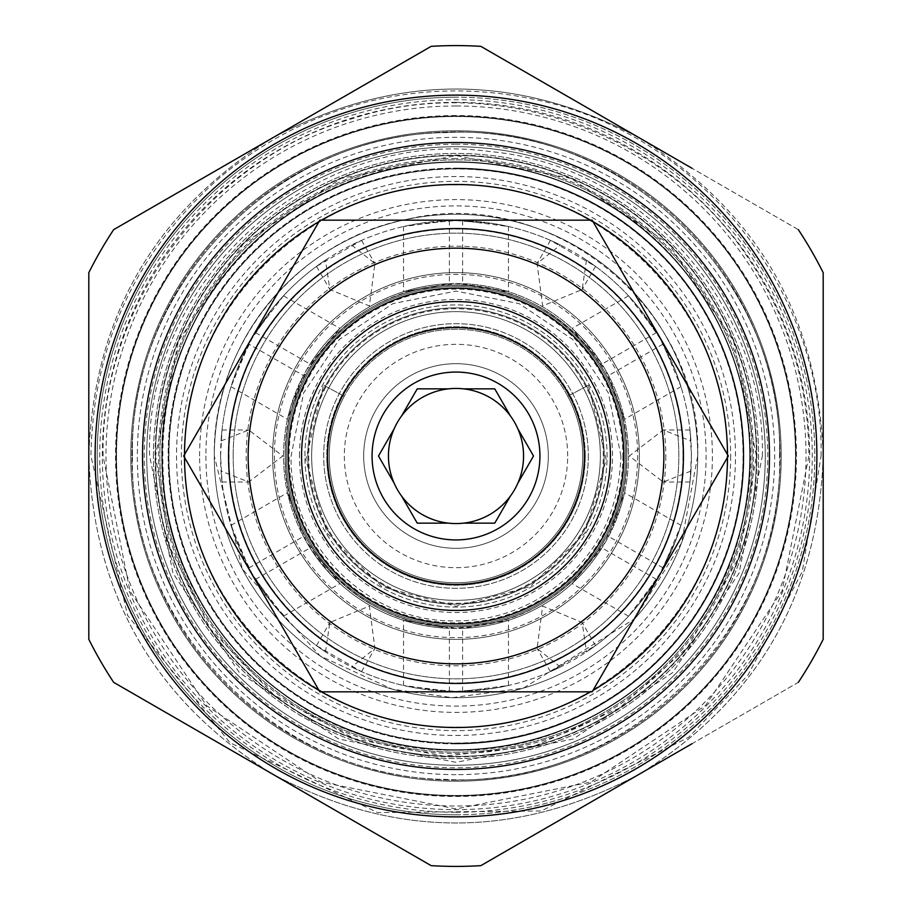 <?xml version="1.0" encoding="UTF-8"?>
<svg xmlns="http://www.w3.org/2000/svg" width="912" height="912" viewBox="0 0 912 912"><rect width="100%" height="100%" fill="white"/><g stroke="black" fill="none" stroke-linecap="round" stroke-linejoin="round"><path stroke-width="0.68" stroke-dasharray="4.56 3.42" d="M233.176 456A222.824 222.824 0 0 1 456 233.176A222.824 222.824 0 0 1 678.824 456A222.824 222.824 0 0 1 456 678.824A222.824 222.824 0 0 1 233.176 456A222.824 222.824 0 0 0 456 678.824A222.824 222.824 0 0 0 678.824 456A222.824 222.824 0 0 0 456 233.176A222.824 222.824 0 0 0 233.176 456M683.441 456A227.441 227.441 0 0 0 456 228.559A227.441 227.441 0 0 0 228.559 456A227.441 227.441 0 0 0 456 683.441A227.441 227.441 0 0 0 683.441 456A227.441 227.441 0 0 0 456 228.559A227.441 227.441 0 0 0 228.559 456A227.441 227.441 0 0 0 456 683.441A227.441 227.441 0 0 0 683.441 456A227.441 227.441 0 0 0 456 228.559A227.441 227.441 0 0 0 228.559 456A227.441 227.441 0 0 0 456 683.441A227.441 227.441 0 0 0 683.441 456M610.424 456A154.424 154.424 0 0 1 456 610.424A154.424 154.424 0 0 1 301.576 456A154.424 154.424 0 0 1 456 301.576A154.424 154.424 0 0 1 610.424 456A154.424 154.424 0 0 1 456 610.424A154.424 154.424 0 0 1 301.576 456A154.424 154.424 0 0 1 456 301.576A154.424 154.424 0 0 1 610.424 456A154.424 154.424 0 0 1 456 610.424A154.424 154.424 0 0 1 301.576 456A154.424 154.424 0 0 1 456 301.576A154.424 154.424 0 0 1 610.424 456M582.734 456A126.734 126.734 0 0 0 456 329.266A126.734 126.734 0 0 0 329.266 456A126.734 126.734 0 0 1 344.234 396.264L323.509 385.195L344.234 396.264A126.734 126.734 0 0 0 456 582.734A126.734 126.734 0 0 0 582.734 456A126.734 126.734 0 0 0 456 329.266A126.734 126.734 0 0 0 329.266 456A126.734 126.734 0 0 0 456 582.734A126.734 126.734 0 0 0 582.734 456A126.734 126.734 0 0 1 456 582.734A126.734 126.734 0 0 1 329.266 456A126.734 126.734 0 0 0 456 582.734A126.734 126.734 0 0 0 567.766 396.264A126.734 126.734 0 0 1 582.734 456M567.766 396.264L588.491 385.195L567.766 396.264M378.469 456L394.098 483.064M388.444 456A67.556 67.556 0 0 0 456 523.556A67.556 67.556 0 0 0 523.556 456A67.556 67.556 0 0 0 456 388.444A67.556 67.556 0 0 0 388.444 456M533.531 456L517.902 428.936M417.24 388.854L401.611 415.918M494.76 388.854L463.524 388.854M494.76 523.146L510.389 496.082M417.24 523.146L448.476 523.146M592.162 691.832L728.312 456L592.162 220.168L319.838 220.168L183.688 456L319.838 691.832L592.162 691.832M590.52 691.832A271.502 271.502 0 0 0 592.982 690.418M727.502 457.414A271.502 271.502 0 0 0 727.502 454.586M592.982 221.582A271.502 271.502 0 0 0 590.52 220.168M321.48 220.168A271.502 271.502 0 0 0 319.018 221.582M184.498 454.586A271.502 271.502 0 0 0 184.498 457.414M319.018 690.418A271.502 271.502 0 0 0 321.48 691.832M142.534 456A313.466 313.466 0 0 0 456 769.466A313.466 313.466 0 0 0 769.466 456A313.466 313.466 0 0 0 456 142.534A313.466 313.466 0 0 0 142.534 456A313.466 313.466 0 0 0 456 769.466A313.466 313.466 0 0 0 769.466 456A313.466 313.466 0 0 0 456 142.534A313.466 313.466 0 0 0 142.534 456A313.466 313.466 0 0 0 456 769.466A313.466 313.466 0 0 0 769.466 456A313.466 313.466 0 0 0 456 142.534A313.466 313.466 0 0 0 142.534 456M162.256 456A293.744 293.744 0 0 1 456 162.256A293.744 293.744 0 0 1 749.744 456A293.744 293.744 0 0 1 456 749.744A293.744 293.744 0 0 1 162.256 456A293.744 293.744 0 0 1 456 162.256A293.744 293.744 0 0 1 749.744 456A293.744 293.744 0 0 1 456 749.744A293.744 293.744 0 0 1 162.256 456A293.744 293.744 0 0 0 456 749.744A293.744 293.744 0 0 0 749.744 456A293.744 293.744 0 0 0 456 162.256A293.744 293.744 0 0 0 162.256 456M456 769.466A313.466 313.466 0 0 1 142.534 456A313.466 313.466 0 0 1 456 142.534A313.466 313.466 0 0 1 769.466 456A313.466 313.466 0 0 1 456 769.466M254.893 763.891L272.403 773.992C394.805 839.279 517.195 839.279 639.597 773.992C757.325 700.633 818.531 594.635 823.194 456L823.194 272.699A410.4 410.4 0 0 0 798.342 229.653L480.852 46.352A410.4 410.4 0 0 0 431.148 46.352L113.658 229.653A410.4 410.4 0 0 0 88.806 272.699L88.806 639.301A410.4 410.4 0 0 0 113.658 682.347L272.403 773.992C154.675 700.633 93.469 594.635 88.806 456C93.469 317.365 154.675 211.367 272.403 138.008L113.658 229.653A410.4 410.4 0 0 0 88.806 272.699L88.806 639.301A410.4 410.4 0 0 0 113.658 682.347L431.148 865.648A410.4 410.4 0 0 0 480.852 865.648L639.597 773.992C517.195 839.279 394.805 839.279 272.403 773.992L431.148 865.648A410.4 410.4 0 0 0 480.852 865.648L798.342 682.347A410.4 410.4 0 0 0 823.194 639.301L823.194 456C818.531 317.365 757.325 211.367 639.597 138.008L480.852 46.352A410.4 410.4 0 0 0 431.148 46.352L272.403 138.008C394.805 72.721 517.195 72.721 639.597 138.008C517.195 72.721 394.805 72.721 272.403 138.008L254.893 148.109M456 780.113A324.113 324.113 0 0 1 131.887 456A324.113 324.113 0 0 1 456 131.887A324.113 324.113 0 0 1 780.113 456A324.113 324.113 0 0 1 456 780.113A324.113 324.113 0 0 0 780.113 456A324.113 324.113 0 0 0 456 131.887A324.113 324.113 0 0 0 131.887 456A324.113 324.113 0 0 0 456 780.113M622.087 784.103L798.342 682.347A410.4 410.4 0 0 0 823.194 639.301L823.194 272.699A410.4 410.4 0 0 0 798.342 229.653L622.087 127.897M456 774.664A318.664 318.664 0 0 1 137.336 456A318.664 318.664 0 0 1 456 137.336A318.664 318.664 0 0 1 774.664 456A318.664 318.664 0 0 1 456 774.664M456 144.221A311.779 311.779 0 0 0 144.221 456A311.779 311.779 0 0 0 456 767.779A311.779 311.779 0 0 0 767.779 456A311.779 311.779 0 0 0 456 144.221M657.107 763.891L639.597 773.992C757.325 700.633 818.531 594.635 823.194 456C818.531 317.365 757.325 211.367 639.597 138.008L657.107 148.109M289.913 784.103L272.403 773.992C154.675 700.633 93.469 594.635 88.806 456C93.469 317.365 154.675 211.367 272.403 138.008L289.913 127.897M307.412 794.204L324.889 804.304M587.111 804.304L604.588 794.204M674.595 753.791L692.083 743.69M823.194 516.614L823.194 496.413M823.194 476.212L823.194 435.788M823.194 415.587L823.194 395.386M692.083 168.31L674.595 158.209M604.588 117.796L587.111 107.696M324.889 107.696L307.412 117.796M237.405 158.209L219.917 168.31M88.806 395.386L88.806 415.587M88.806 435.788L88.806 476.212M88.806 496.413L88.806 516.614M219.917 743.69L237.405 753.791M480.852 865.648A410.4 410.4 0 0 1 431.148 865.648M456 814.781A358.781 358.781 0 0 0 814.781 456A358.781 358.781 0 0 0 456 97.219A358.781 358.781 0 0 1 814.781 456A358.781 358.781 0 0 1 456 814.781A358.781 358.781 0 0 1 97.219 456A358.781 358.781 0 0 1 456 97.219A358.781 358.781 0 0 0 97.219 456A358.781 358.781 0 0 0 456 814.781A358.781 358.781 0 0 1 97.219 456A358.781 358.781 0 0 1 456 97.219M480.852 46.352A410.4 410.4 0 0 0 431.148 46.352M823.194 272.699A410.4 410.4 0 0 0 798.342 229.653M798.342 682.347A410.4 410.4 0 0 0 823.194 639.301M88.806 272.699A410.4 410.4 0 0 1 113.658 229.653M113.658 682.347A410.4 410.4 0 0 1 88.806 639.301M456 795.902A339.902 339.902 0 0 0 795.902 456A339.902 339.902 0 0 0 456 116.098A339.902 339.902 0 0 0 116.098 456A339.902 339.902 0 0 0 456 795.902A339.902 339.902 0 0 0 795.902 456A339.902 339.902 0 0 0 456 116.098A339.902 339.902 0 0 0 116.098 456A339.902 339.902 0 0 0 456 795.902A339.902 339.902 0 0 1 116.098 456A339.902 339.902 0 0 1 456 116.098M456 750.166A294.166 294.166 0 0 0 750.166 456A294.166 294.166 0 0 0 456 161.834A294.166 294.166 0 0 0 161.834 456A294.166 294.166 0 0 0 456 750.166A294.166 294.166 0 0 0 750.166 456A294.166 294.166 0 0 0 456 161.834A294.166 294.166 0 0 0 161.834 456A294.166 294.166 0 0 0 456 750.166A294.166 294.166 0 0 0 750.166 456A294.166 294.166 0 0 0 456 161.834A294.166 294.166 0 0 0 161.834 456A294.166 294.166 0 0 0 456 750.166A294.166 294.166 0 0 0 750.166 456A294.166 294.166 0 0 0 456 161.834A294.166 294.166 0 0 0 161.834 456A294.166 294.166 0 0 0 456 750.166A294.166 294.166 0 0 0 750.166 456A294.166 294.166 0 0 0 456 161.834A294.166 294.166 0 0 0 161.834 456A294.166 294.166 0 0 0 456 750.166C317.102 752.856 187.439 643.861 166.223 506.57C150.241 386.221 190.448 289.138 286.858 215.335C337.736 180.109 394.121 162.279 456 161.834A294.166 294.166 0 0 0 161.834 456A294.166 294.166 0 0 0 456 750.166C587.567 752.913 714.358 653.026 742.026 524.674C775.645 397.746 708.02 251.176 589.551 193.903C547.565 172.687 503.048 161.994 456 161.834M116.519 456A339.481 339.481 0 0 0 456 795.481A339.481 339.481 0 0 0 795.481 456A339.481 339.481 0 0 0 456 116.519A339.481 339.481 0 0 0 116.519 456A339.481 339.481 0 0 0 456 795.481A339.481 339.481 0 0 0 795.481 456A339.481 339.481 0 0 0 456 116.519A339.481 339.481 0 0 0 116.519 456M456 781.219A325.219 325.219 0 0 1 130.781 456A325.219 325.219 0 0 1 456 130.781A325.219 325.219 0 0 1 781.219 456A325.219 325.219 0 0 1 456 781.219A325.219 325.219 0 0 0 781.219 456A325.219 325.219 0 0 0 456 130.781A325.219 325.219 0 0 0 130.781 456A325.219 325.219 0 0 0 456 781.219M456 743.873A287.873 287.873 0 0 1 168.127 456A287.873 287.873 0 0 1 456 168.127A287.873 287.873 0 0 0 168.127 456A287.873 287.873 0 0 0 456 743.873A287.873 287.873 0 0 0 743.873 456A287.873 287.873 0 0 0 456 168.127A287.873 287.873 0 0 1 743.873 456A287.873 287.873 0 0 1 456 743.873M456 735.471A279.471 279.471 0 0 0 735.471 456A279.471 279.471 0 0 0 456 176.529A279.471 279.471 0 0 0 176.529 456A279.471 279.471 0 0 0 456 735.471M248.896 344.075L231.021 386.677L236.128 371.891L252.122 338.295L273.224 307.64L283.484 295.83L255.52 332.606A235.41 235.41 0 0 1 325.481 260.08L316.487 266.384L361.551 240.369L351.587 245.009A235.41 235.41 0 0 1 449.377 220.681L403.549 226.507L418.904 223.531L456 220.59L493.096 223.531L508.451 226.507L462.623 220.681A235.41 235.41 0 0 1 560.413 245.009L550.449 240.369L595.513 266.384L586.519 260.08A235.41 235.41 0 0 1 656.48 332.606L628.516 295.83L638.776 307.64L659.878 338.295L675.872 371.891L680.979 386.677L663.104 344.075A235.41 235.41 0 0 1 690.931 440.929L689.974 429.985L691.41 456L689.974 482.015L690.931 471.071A235.41 235.41 0 0 1 663.104 567.925L680.979 525.323L675.872 540.109L659.878 573.705L638.776 604.36L628.516 616.17L656.48 579.394A235.41 235.41 0 0 1 586.519 651.92L595.513 645.616L550.449 671.631L560.413 666.991A235.41 235.41 0 0 1 462.623 691.319L508.451 685.493L493.096 688.469L456 691.41L418.904 688.469L403.549 685.493L449.377 691.319A235.41 235.41 0 0 1 351.587 666.991L361.551 671.631L316.487 645.616L325.481 651.92A235.41 235.41 0 0 1 255.52 579.394L283.484 616.17L273.224 604.36L252.122 573.705L236.128 540.109L231.021 525.323L248.896 567.925A235.41 235.41 0 0 1 221.069 471.071L222.026 482.015L220.59 456L222.026 429.985L221.069 440.929A235.41 235.41 0 0 1 248.896 344.075L303.434 375.562A172.471 172.471 0 0 0 303.434 536.438L287.485 492.719L306.637 542.23L339.937 583.577L330.326 574.115L310.057 547.907A172.471 172.471 0 0 0 449.377 628.345L403.549 620.297L456 628.471L508.451 620.297L462.623 628.345A172.471 172.471 0 0 0 601.943 547.907L572.063 583.577L605.363 542.23L624.515 492.719L621.129 505.784L608.566 536.438A172.471 172.471 0 0 0 608.566 375.562L624.515 419.281L605.363 369.77L572.063 328.423L581.674 337.885L601.943 364.093A172.471 172.471 0 0 0 462.623 283.655L508.451 291.703L456 283.529L403.549 291.703L449.377 283.655A172.471 172.471 0 0 0 310.057 364.093L339.937 328.423L306.637 369.77L287.485 419.281L290.871 406.216L303.434 375.562M248.896 567.925L303.434 536.438M221.069 440.929L248.759 429.985L282.72 456L248.759 482.015L221.069 471.071M351.587 245.009L374.912 263.511L369.36 305.93L329.848 289.526L325.481 260.08M449.377 220.681L449.377 283.655M255.52 332.606L310.057 364.093M586.519 260.08L582.152 289.526L542.64 305.93L537.088 263.511L560.413 245.009M656.48 332.606L601.943 364.093M462.623 220.681L462.623 283.655M690.931 471.071L663.241 482.015L629.28 456L663.241 429.985L690.931 440.929M663.104 567.925L608.566 536.438M663.104 344.075L608.566 375.562M560.413 666.991L537.088 648.489L542.64 606.07L582.152 622.474L586.519 651.92M462.623 691.319L462.623 628.345M656.48 579.394L601.943 547.907M325.481 651.92L329.848 622.474L369.36 606.07L374.912 648.489L351.587 666.991M255.52 579.394L310.057 547.907M449.377 691.319L449.377 628.345M286.471 456A169.529 169.529 0 0 1 456 286.471A169.529 169.529 0 0 1 625.529 456A169.529 169.529 0 0 1 456 625.529A169.529 169.529 0 0 1 286.471 456A169.529 169.529 0 0 1 456 286.471A169.529 169.529 0 0 1 625.529 456A169.529 169.529 0 0 1 456 625.529A169.529 169.529 0 0 1 286.471 456M220.59 456A235.41 235.41 0 0 1 456 220.59A235.41 235.41 0 0 1 691.41 456A235.41 235.41 0 0 1 456 691.41A235.41 235.41 0 0 1 220.59 456M683.02 456A227.02 227.02 0 0 1 456 683.02A227.02 227.02 0 0 1 228.98 456A227.02 227.02 0 0 1 456 228.98A227.02 227.02 0 0 1 683.02 456M743.234 456A287.234 287.234 0 0 0 456 168.766A287.234 287.234 0 0 0 168.766 456A287.234 287.234 0 0 0 456 743.234A287.234 287.234 0 0 0 743.234 456A287.234 287.234 0 0 0 456 168.766A287.234 287.234 0 0 0 168.766 456A287.234 287.234 0 0 0 456 743.234A287.234 287.234 0 0 0 743.234 456A287.234 287.234 0 0 0 456 168.766A287.234 287.234 0 0 0 168.766 456A287.234 287.234 0 0 0 456 743.234A287.234 287.234 0 0 0 743.234 456A287.234 287.234 0 0 0 456 168.766A287.234 287.234 0 0 0 168.766 456A287.234 287.234 0 0 0 456 743.234A287.234 287.234 0 0 0 743.234 456M168.971 456A287.029 287.029 0 0 1 456 168.971A287.029 287.029 0 0 1 743.029 456A287.029 287.029 0 0 1 456 743.029A287.029 287.029 0 0 1 168.971 456A287.029 287.029 0 0 1 456 168.971A287.029 287.029 0 0 1 743.029 456A287.029 287.029 0 0 1 456 743.029A287.029 287.029 0 0 1 168.971 456M697.703 456A241.703 241.703 0 0 1 456 697.703A241.703 241.703 0 0 1 214.297 456A241.703 241.703 0 0 1 456 214.297A241.703 241.703 0 0 1 697.703 456A241.703 241.703 0 0 1 456 697.703A241.703 241.703 0 0 1 214.297 456A241.703 241.703 0 0 1 456 214.297A241.703 241.703 0 0 1 697.703 456A241.703 241.703 0 0 1 456 697.703A241.703 241.703 0 0 1 214.297 456A241.703 241.703 0 0 1 456 214.297A241.703 241.703 0 0 1 697.703 456L681.424 543.21L634.775 618.678L523.431 688.115L452.204 697.68L392.217 689.141L320.135 655.91L242.387 569.099L214.297 456C212.245 344.565 297.449 239.913 406.98 219.313C550.552 184.486 702.696 308.336 697.703 456M730.649 456A274.649 274.649 0 0 1 456 730.649A274.649 274.649 0 0 1 181.351 456A274.649 274.649 0 0 1 456 181.351A274.649 274.649 0 0 1 730.649 456M665.817 456A209.817 209.817 0 0 1 456 665.817A209.817 209.817 0 0 1 246.183 456A209.817 209.817 0 0 1 456 246.183A209.817 209.817 0 0 1 665.817 456M548.317 456A92.317 92.317 0 0 1 456 548.317A92.317 92.317 0 0 1 363.683 456A92.317 92.317 0 0 1 456 363.683A92.317 92.317 0 0 1 548.317 456A92.317 92.317 0 0 0 456 363.683A92.317 92.317 0 0 0 363.683 456A92.317 92.317 0 0 1 456 363.683A92.317 92.317 0 0 1 548.317 456A92.317 92.317 0 0 1 456 548.317A92.317 92.317 0 0 1 363.683 456M604.132 456A148.132 148.132 0 0 1 456 604.132A148.132 148.132 0 0 1 307.868 456A148.132 148.132 0 0 1 456 307.868A148.132 148.132 0 0 1 604.132 456A148.132 148.132 0 0 1 456 604.132A148.132 148.132 0 0 1 307.868 456A148.132 148.132 0 0 1 456 307.868A148.132 148.132 0 0 1 604.132 456A148.132 148.132 0 0 1 456 604.132A148.132 148.132 0 0 1 307.868 456A148.132 148.132 0 0 1 456 307.868A148.132 148.132 0 0 1 604.132 456M626.795 456A170.795 170.795 0 0 1 456 626.795A170.795 170.795 0 0 1 285.205 456A170.795 170.795 0 0 1 456 285.205A170.795 170.795 0 0 1 626.795 456A170.795 170.795 0 0 0 456 285.205A170.795 170.795 0 0 0 285.205 456C283.039 368.129 359.191 287.713 447.347 285.433C541.591 277.943 629.485 361.79 626.795 456A170.795 170.795 0 0 1 456 626.795A170.795 170.795 0 0 1 285.205 456A170.795 170.795 0 0 1 456 285.205A170.795 170.795 0 0 1 626.795 456A170.795 170.795 0 0 1 456 626.795A170.795 170.795 0 0 1 285.205 456A170.795 170.795 0 0 1 456 285.205A170.795 170.795 0 0 1 626.795 456A170.795 170.795 0 0 1 456 626.795A170.795 170.795 0 0 1 285.205 456C282.515 550.21 370.409 634.057 464.653 626.567C552.809 624.287 628.961 543.871 626.795 456M311.642 456A144.358 144.358 0 0 1 456 311.642A144.358 144.358 0 0 1 600.358 456A144.358 144.358 0 0 1 456 600.358A144.358 144.358 0 0 1 311.642 456A144.358 144.358 0 0 1 456 311.642A144.358 144.358 0 0 1 600.358 456A144.358 144.358 0 0 1 456 600.358A144.358 144.358 0 0 1 311.642 456A144.358 144.358 0 0 1 456 311.642A144.358 144.358 0 0 1 600.358 456A144.358 144.358 0 0 1 456 600.358A144.358 144.358 0 0 1 311.642 456M274.364 456A181.636 181.636 0 0 0 456 637.636A181.636 181.636 0 0 0 637.636 456A181.636 181.636 0 0 0 456 274.364A181.636 181.636 0 0 0 274.364 456M628.471 456A172.471 172.471 0 0 1 456 628.471A172.471 172.471 0 0 1 283.529 456A172.471 172.471 0 0 1 456 283.529A172.471 172.471 0 0 1 628.471 456A172.471 172.471 0 0 0 456 283.529A172.471 172.471 0 0 0 283.529 456A172.471 172.471 0 0 0 456 628.471A172.471 172.471 0 0 0 628.471 456A172.471 172.471 0 0 0 456 283.529A172.471 172.471 0 0 0 283.529 456A172.471 172.471 0 0 0 456 628.471A172.471 172.471 0 0 0 628.471 456M272.62 456A183.38 183.38 0 0 1 456 272.62A183.38 183.38 0 0 1 639.38 456A183.38 183.38 0 0 1 456 639.38A183.38 183.38 0 0 1 272.62 456A183.38 183.38 0 0 1 456 272.62A183.38 183.38 0 0 1 639.38 456A183.38 183.38 0 0 1 456 639.38A183.38 183.38 0 0 1 272.62 456M308.712 456A147.288 147.288 0 0 0 456 603.288A147.288 147.288 0 0 0 603.288 456A147.288 147.288 0 0 0 456 308.712A147.288 147.288 0 0 0 308.712 456M588.308 456A132.308 132.308 0 0 1 456 588.308A132.308 132.308 0 0 1 323.692 456A132.308 132.308 0 0 1 456 323.692A132.308 132.308 0 0 1 588.308 456A132.308 132.308 0 0 1 456 588.308A132.308 132.308 0 0 1 323.692 456A132.308 132.308 0 0 1 456 323.692A132.308 132.308 0 0 1 588.308 456M585.242 456A129.242 129.242 0 0 0 456 326.758A129.242 129.242 0 0 0 326.758 456A129.242 129.242 0 0 1 456 326.758A129.242 129.242 0 0 1 585.242 456A129.242 129.242 0 0 1 456 585.242A129.242 129.242 0 0 1 326.758 456A129.242 129.242 0 0 0 456 585.242A129.242 129.242 0 0 0 585.242 456M146.729 456A309.271 309.271 0 0 0 456 765.271A309.271 309.271 0 0 0 765.271 456A309.271 309.271 0 0 0 456 146.729A309.271 309.271 0 0 0 146.729 456A309.271 309.271 0 0 1 456 146.729A309.271 309.271 0 0 1 765.271 456A309.271 309.271 0 0 1 456 765.271A309.271 309.271 0 0 1 146.729 456M155.542 456A300.458 300.458 0 0 1 456 155.542A300.458 300.458 0 0 1 756.458 456A300.458 300.458 0 0 1 456 756.458A300.458 300.458 0 0 1 155.542 456A300.458 300.458 0 0 1 456 155.542A300.458 300.458 0 0 1 756.458 456A300.458 300.458 0 0 1 456 756.458A300.458 300.458 0 0 1 155.542 456L178.41 341.02L243.538 243.55L341.02 178.421L455.989 155.542L570.969 178.41L668.45 243.538L733.579 341.008L756.458 456L738.697 557.779L687.511 647.52L619.168 708.282L535.082 745.856L443.962 756.219L354.221 738.686L273.908 695.001L210.307 628.927L169.472 546.379L155.542 456M456 752.126A296.126 296.126 0 0 0 752.126 456A296.126 296.126 0 0 0 456 159.874A296.126 296.126 0 0 0 159.874 456A296.126 296.126 0 0 0 456 752.126A296.126 296.126 0 0 1 159.874 456A296.126 296.126 0 0 1 456 159.874A296.126 296.126 0 0 1 752.126 456A296.126 296.126 0 0 1 456 752.126M456 812.273A356.273 356.273 0 0 1 99.727 456A356.273 356.273 0 0 1 456 99.727A356.273 356.273 0 0 1 812.273 456A356.273 356.273 0 0 1 456 812.273M456 102.349A353.651 353.651 0 0 0 102.349 456A353.651 353.651 0 0 0 456 809.651A353.651 353.651 0 0 0 809.651 456A353.651 353.651 0 0 0 456 102.349M456 105.974A350.026 350.026 0 0 0 105.974 456A350.026 350.026 0 0 0 456 806.026A350.026 350.026 0 0 0 806.026 456A350.026 350.026 0 0 0 456 105.974M456 115.539A340.461 340.461 0 0 0 115.539 456A340.461 340.461 0 0 0 456 796.461A340.461 340.461 0 0 0 796.461 456A340.461 340.461 0 0 0 456 115.539M456 756.88A300.88 300.88 0 0 0 756.88 456A300.88 300.88 0 0 0 456 155.12A300.88 300.88 0 0 0 155.12 456A300.88 300.88 0 0 0 456 756.88M153.444 456A302.556 302.556 0 0 1 456 153.444A302.556 302.556 0 0 1 758.556 456A302.556 302.556 0 0 1 456 758.556A302.556 302.556 0 0 1 153.444 456A302.556 302.556 0 0 0 456 758.556A302.556 302.556 0 0 0 758.556 456A302.556 302.556 0 0 0 456 153.444A302.556 302.556 0 0 0 153.444 456M456 158.483A297.517 297.517 0 0 0 158.483 456A297.517 297.517 0 0 0 456 753.517A297.517 297.517 0 0 0 753.517 456A297.517 297.517 0 0 0 456 158.483M205.895 456A250.105 250.105 0 0 0 456 706.105A250.105 250.105 0 0 0 706.105 456A250.105 250.105 0 0 0 456 205.895A250.105 250.105 0 0 0 205.895 456M199.603 456A256.397 256.397 0 0 1 456 199.603A256.397 256.397 0 0 1 712.397 456A256.397 256.397 0 0 1 456 712.397A256.397 256.397 0 0 1 199.603 456M567.686 456A111.686 111.686 0 0 0 456 344.314A111.686 111.686 0 0 0 344.314 456A111.686 111.686 0 0 0 456 567.686A111.686 111.686 0 0 0 567.686 456M299.478 456A156.522 156.522 0 0 1 456 299.478A156.522 156.522 0 0 1 612.522 456A156.522 156.522 0 0 1 456 612.522A156.522 156.522 0 0 1 299.478 456M304.927 456A151.073 151.073 0 0 1 456 304.927A151.073 151.073 0 0 1 607.073 456A151.073 151.073 0 0 1 456 607.073A151.073 151.073 0 0 1 304.927 456A151.073 151.073 0 0 1 456 304.927A151.073 151.073 0 0 1 607.073 456A151.073 151.073 0 0 1 456 607.073A151.073 151.073 0 0 1 304.927 456M622.885 456A166.885 166.885 0 0 1 456 622.885A166.885 166.885 0 0 1 289.115 456A166.885 166.885 0 0 1 456 289.115A166.885 166.885 0 0 1 622.885 456M132.468 456C128.307 286.904 276.484 133.893 445.626 132.628C622.075 122.197 784.309 279.311 779.532 456C784.309 279.311 622.075 122.197 445.626 132.628C276.484 133.893 128.307 286.904 132.468 456C128.307 625.096 276.484 778.107 445.626 779.372C622.075 789.803 784.309 632.689 779.532 456C784.309 632.689 622.075 789.803 445.626 779.372C276.484 778.107 128.307 625.096 132.468 456M184.919 456C181.18 311.152 311.152 181.18 456 184.919C600.848 181.18 730.82 311.152 727.081 456C730.82 311.152 600.848 181.18 456 184.919C311.152 181.18 181.18 311.152 184.919 456C181.18 600.848 311.152 730.82 456 727.081C600.848 730.82 730.82 600.848 727.081 456C730.82 600.848 600.848 730.82 456 727.081C311.152 730.82 181.18 600.848 184.919 456M588.491 385.195L606.184 459.694L584.854 533.235L530.043 586.712L456 606.229L381.957 586.712L327.146 533.235L305.816 459.694L323.509 385.195M821.074 456C824.163 287.69 695.48 129.618 530.032 98.507C474.799 87.244 419.851 88.544 365.21 102.395C310.65 116.576 261.881 141.907 218.903 178.399C135.728 252.248 93.07 344.793 90.926 456L127.566 615.349L229.972 742.721L377.728 812.558L541.226 810.985L688.708 737.295L747.943 675.199L802.309 571.539L821.074 456M762.341 456C765.624 304.505 640.555 164.867 489.619 151.517C315.096 126.916 144.37 279.824 149.659 456L172.972 573.215L239.377 672.6L338.751 739.005L455.989 762.341L573.215 739.028L672.6 672.623L739.016 573.238L762.341 456M222.026 482.015L248.759 482.015M222.026 429.985L248.759 429.985M689.974 429.985L663.241 429.985M689.974 482.015L663.241 482.015M620.912 456L608.361 392.89L572.611 339.389L519.11 303.639L456 291.088L392.89 303.639L339.389 339.378L303.639 392.89L291.088 456C288.899 543.187 366.202 621.71 453.412 620.89C482.528 621.22 509.876 614.426 535.447 600.518C590.201 567.88 618.689 519.715 620.912 456M680.979 525.323L624.515 492.719M628.516 616.17L572.063 583.577M508.451 685.493L508.451 620.297M403.549 685.493L403.549 620.297M283.484 616.17L339.937 583.577M231.021 525.323L287.485 492.719M231.021 386.677L287.485 419.281M283.484 295.83L339.937 328.423M403.549 226.507L403.549 291.703M508.451 226.507L508.451 291.703M628.516 295.83L572.063 328.423M680.979 386.677L624.515 419.281M361.551 671.631L374.912 648.489M316.487 645.616L329.848 622.474M595.513 645.616L582.152 622.474M550.449 671.631L537.088 648.489M550.449 240.369L537.088 263.511M595.513 266.384L582.152 289.526M316.487 266.384L329.848 289.526M361.551 240.369L374.912 263.511M103.09 456C100.331 305.794 208.027 159.862 352.226 118.697C494.646 71.695 665.737 131.852 747.886 257.64C788.093 317.65 808.431 383.77 808.91 456L782.04 591.067L705.523 705.569L591.033 782.051L455.977 808.91L320.933 782.04L206.443 705.535L129.949 591.044L103.09 456M161.834 456C159.349 591.614 263.044 718.987 396.344 744.055C489.835 761.235 573.397 739.78 647.041 679.679C714.062 620.171 748.433 545.615 750.166 456C747.566 355.475 705.888 275.253 625.142 215.335C591.877 192.067 555.385 176.267 515.656 167.945C475.882 159.805 436.118 159.805 396.344 167.945C263.032 193.013 159.349 320.374 161.834 456"/><path stroke-width="1.37" d="M728.312 456L592.162 220.168L319.838 220.168L183.688 456L319.838 691.832L592.162 691.832L728.312 456M228.559 456A227.441 227.441 0 0 0 456 683.441A227.441 227.441 0 0 0 683.441 456A227.441 227.441 0 0 0 456 228.559A227.441 227.441 0 0 0 228.559 456A227.441 227.441 0 0 0 456 683.441A227.441 227.441 0 0 0 683.441 456A227.441 227.441 0 0 0 456 228.559A227.441 227.441 0 0 0 228.559 456M248.155 456A207.845 207.845 0 0 0 456 663.845A207.845 207.845 0 0 0 663.845 456A207.845 207.845 0 0 0 456 248.155A207.845 207.845 0 0 0 248.155 456M288.146 456A167.854 167.854 0 0 0 456 623.854A167.854 167.854 0 0 0 623.854 456A167.854 167.854 0 0 0 456 288.146A167.854 167.854 0 0 0 288.146 456M610.424 456A154.424 154.424 0 0 1 456 610.424A154.424 154.424 0 0 1 301.576 456A154.424 154.424 0 0 1 456 301.576A154.424 154.424 0 0 1 610.424 456M327.59 456A128.41 128.41 0 0 1 456 327.59A128.41 128.41 0 0 1 584.41 456A128.41 128.41 0 0 1 456 584.41A128.41 128.41 0 0 1 327.59 456M372.073 456A83.927 83.927 0 0 0 456 539.927A83.927 83.927 0 0 0 539.927 456A83.927 83.927 0 0 0 456 372.073A83.927 83.927 0 0 0 372.073 456M394.098 483.064A67.556 67.556 0 0 1 394.098 428.936L378.469 456L394.098 483.064A67.556 67.556 0 0 0 401.611 496.082L417.24 523.146L448.476 523.146A67.556 67.556 0 0 0 463.524 523.146L494.76 523.146L510.389 496.082A67.556 67.556 0 0 0 517.902 483.064L533.531 456L517.902 428.936A67.556 67.556 0 0 1 517.902 483.064L533.531 456M494.76 523.146L463.524 523.146A67.556 67.556 0 0 0 510.389 496.082M417.24 523.146L401.611 496.082A67.556 67.556 0 0 0 448.476 523.146M517.902 428.936A67.556 67.556 0 0 0 394.098 428.936L378.469 456M417.24 388.854L448.476 388.854L417.24 388.854L401.611 415.918M494.76 388.854L510.389 415.918L494.76 388.854L463.524 388.854M321.48 691.832A271.502 271.502 0 0 0 590.52 691.832M592.982 690.418A271.502 271.502 0 0 0 727.502 457.414M727.502 454.586A271.502 271.502 0 0 0 592.982 221.582M590.52 220.168A271.502 271.502 0 0 0 321.48 220.168M319.018 221.582A271.502 271.502 0 0 0 184.498 454.586M184.498 457.414A271.502 271.502 0 0 0 319.018 690.418M456 769.466A313.466 313.466 0 0 0 769.466 456A313.466 313.466 0 0 0 456 142.534A313.466 313.466 0 0 0 142.534 456A313.466 313.466 0 0 0 456 769.466M456 816.878A360.878 360.878 0 0 1 95.122 456A360.878 360.878 0 0 1 456 95.122A360.878 360.878 0 0 1 816.878 456A360.878 360.878 0 0 1 456 816.878M692.083 743.69L480.852 865.648A410.4 410.4 0 0 1 431.148 865.648L113.658 682.347A410.4 410.4 0 0 1 88.806 639.301L88.806 272.699A410.4 410.4 0 0 1 113.658 229.653L431.148 46.352A410.4 410.4 0 0 1 480.852 46.352L692.083 168.31M798.342 682.347A410.4 410.4 0 0 0 823.194 639.301L823.194 272.699A410.4 410.4 0 0 0 798.342 229.653M289.913 784.103L307.412 794.204M324.889 804.304L431.148 865.648M480.852 865.648L587.111 804.304M604.588 794.204L622.087 784.103M657.107 763.891L674.595 753.791M823.194 639.301L823.194 516.614M823.194 496.413L823.194 476.212M823.194 435.788L823.194 415.587M823.194 395.386L823.194 272.699M674.595 158.209L657.107 148.109M622.087 127.897L604.588 117.796M587.111 107.696L480.852 46.352M431.148 46.352L324.889 107.696M307.412 117.796L289.913 127.897M254.893 148.109L237.405 158.209M219.917 168.31L113.658 229.653M88.806 272.699L88.806 395.386M88.806 415.587L88.806 435.788M88.806 476.212L88.806 496.413M88.806 516.614L88.806 639.301M113.658 682.347L219.917 743.69M237.405 753.791L254.893 763.891"/></g></svg>
